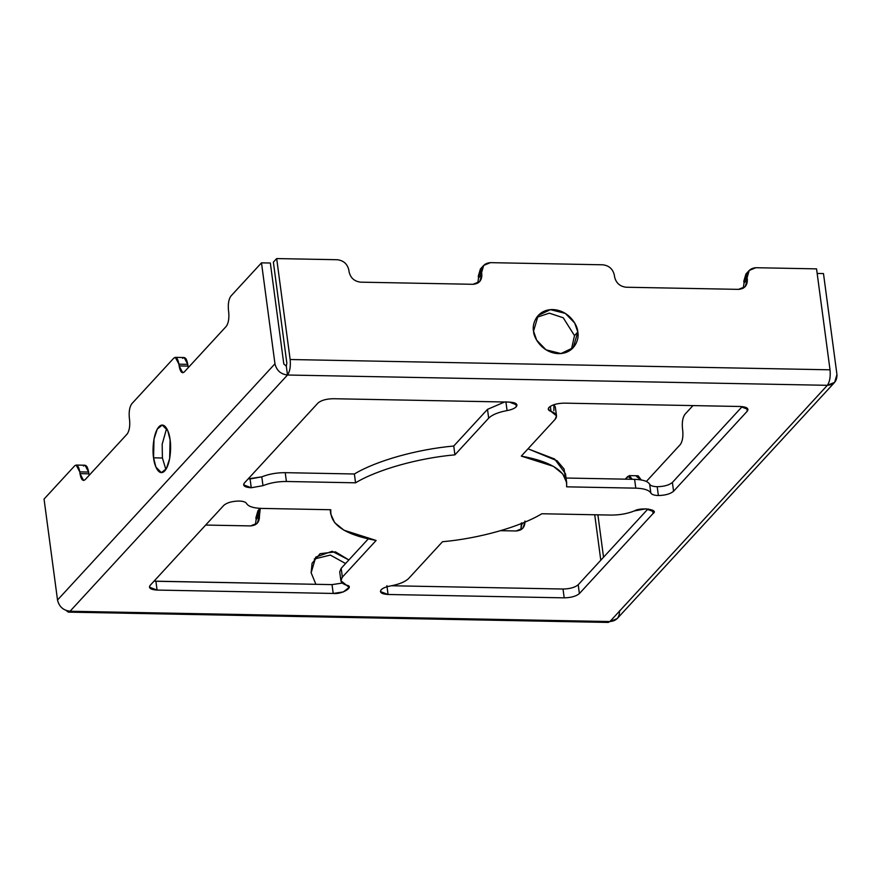 <?xml version="1.0" encoding="UTF-8"?>
<svg xmlns="http://www.w3.org/2000/svg" width="881" height="881" viewBox="0 0 881 881"><rect width="100%" height="100%" fill="white"/><g stroke="black" fill="none" stroke-linecap="round" stroke-linejoin="round"><path stroke-width="1.32" d="M342.07 574.941L341.178 568.311L368.225 538.941L341.178 568.311L342.357 577.132L376.11 540.46L343.986 530.23L334.648 522.62L330.749 514.019L330.782 509.736L261.624 508.414C253.332 508.128 248.31 506.487 246.57 503.503C245.689 502.005 243.178 501.179 239.037 501.036C232.099 501.201 227.034 502.622 223.84 505.32L150.144 585.38L149.418 587.164L157.082 590.072L333.205 593.442L343.359 591.933L349.129 587.374L340.892 580.7L342.357 577.132L341.178 568.311L339.714 571.879L340.892 580.7M515.826 403.465L516.266 406.78L517.004 404.996L509.339 402.088L333.216 398.719C326.278 398.884 321.213 400.304 318.019 403.002L244.334 483.063L243.596 484.847L251.261 487.755L262.979 485.662L261.8 476.852L250.083 478.945L251.261 487.755L250.083 478.945L248.211 478.835L261.8 476.852L262.979 485.662C270.071 482.843 277.878 481.455 286.413 481.489L285.235 472.668C276.7 472.634 268.892 474.033 261.8 476.852C268.892 474.033 276.7 472.634 285.235 472.668L286.413 481.489L355.561 482.81C377.431 469.606 418.354 458.087 454.915 454.838L488.669 418.167C492.116 414.764 498.25 412.231 507.071 410.579C511.476 409.753 514.537 408.487 516.266 406.78L515.826 403.465M672.39 482.436C669.197 485.123 664.131 486.554 657.193 486.708L658.371 495.529C665.309 495.364 670.375 493.944 673.569 491.246L672.39 482.436L673.569 491.246L747.264 411.185L747.991 409.401L740.326 406.493L564.203 403.135C557.277 403.289 552.211 404.709 549.017 407.407L548.279 409.191L551.021 411.416L550.35 406.328L551.021 411.416L556.517 415.865L555.052 419.433L521.299 456.105L553.422 466.346L562.761 473.945L566.659 482.546L566.626 486.83L635.785 488.151C644.077 488.437 649.099 490.078 650.839 493.063C651.72 494.56 654.231 495.386 658.371 495.529L657.193 486.708C653.052 486.565 650.541 485.75 649.671 484.253L650.839 493.063L649.671 484.253C647.92 481.257 642.91 479.627 634.606 479.341L635.785 488.151L634.606 479.341L565.448 478.02L634.606 479.341C642.91 479.627 647.92 481.257 649.671 484.253C650.541 485.75 653.052 486.565 657.193 486.708C664.131 486.554 669.197 485.123 672.39 482.436L742.198 406.593L672.39 482.436M381.143 589.785L380.405 591.569L388.069 594.488L386.902 585.667L388.069 594.488L564.192 597.847C571.13 597.681 576.196 596.261 579.39 593.563L653.074 513.513L653.812 511.718L645.894 508.811L634.43 510.903C627.338 513.722 619.53 515.11 610.996 515.077L541.848 513.755C519.977 526.959 479.055 538.478 442.493 541.727L408.74 578.399C405.282 581.801 399.159 584.334 390.338 585.986C385.933 586.812 382.872 588.079 381.143 589.785C382.872 588.079 385.933 586.812 390.338 585.986C399.159 584.334 405.282 581.801 408.74 578.399L442.493 541.727C479.055 538.478 519.977 526.959 541.848 513.755L610.996 515.077C619.53 515.11 627.338 513.722 634.43 510.903C640.718 506.949 659.373 509.559 653.074 513.513L652.634 510.187L653.074 513.513L579.39 593.563L578.211 584.753L579.39 593.563C576.196 596.261 571.13 597.681 564.192 597.847L563.014 589.026L564.192 597.847L388.069 594.488C381.66 594.069 379.359 592.506 381.143 589.785M625.246 479.154L629.32 475.619L632.25 479.297L627.757 476.423L625.246 479.154M83.464 466.038C85.842 464.199 87.56 466.192 88.618 472.051L89.113 475.355L88.86 473.813L80.006 473.648L79.775 471.875L80.006 473.648L88.86 473.813L88.618 472.051L79.775 471.875C78.717 466.027 76.999 464.023 74.621 465.873L44.05 499.075L74.621 465.873L76.173 465.058L79.775 471.875L88.618 472.051L85.028 465.234L76.173 465.058M182.609 358.336C184.977 356.486 186.695 358.49 187.752 364.349L188.248 367.652L187.994 366.111L179.14 365.934L178.909 364.172L179.14 365.934L187.994 366.111L187.752 364.349L178.909 364.172C177.852 358.325 176.134 356.32 173.755 358.171L131.787 403.762C129.584 406.901 128.769 411.647 129.342 418.023L129.573 419.797C130.146 426.173 129.331 430.919 127.128 434.058L85.16 479.649C82.781 481.5 81.063 479.495 80.006 473.648L83.596 480.464L85.16 479.649L127.128 434.058C129.331 430.919 130.146 426.173 129.573 419.797L129.342 418.023C128.769 411.647 129.584 406.901 131.787 403.762L173.755 358.171L175.319 357.356L178.909 364.172L187.752 364.349L184.162 357.532L175.319 357.356M179.14 365.934L182.73 372.762L184.294 371.947L226.263 326.355C228.465 323.217 229.28 318.459 228.708 312.083L228.476 310.321C227.904 303.945 228.719 299.188 230.921 296.06L261.492 262.846L274.96 363.787L57.518 600.016C59.104 606.679 63.289 610.423 70.051 611.249L287.492 375.02C280.731 374.194 276.546 370.449 274.96 363.787C276.546 370.449 280.731 374.194 287.492 375.02L70.051 611.249L609.916 621.546L827.358 385.316L287.492 375.02L827.358 385.316C829.759 381.914 830.64 376.738 830.023 369.811C830.64 376.738 829.759 381.914 827.358 385.316L609.916 621.546L70.051 611.249C63.289 610.423 59.104 606.679 57.518 600.016L274.96 363.787L261.492 262.846L270.335 263.023L261.492 262.846L230.921 296.06C228.719 299.188 227.904 303.945 228.476 310.321L228.708 312.083C229.28 318.459 228.465 323.217 226.263 326.355L184.294 371.947C181.915 373.797 180.198 371.793 179.14 365.934M648.02 508.91L578.211 584.753C575.018 587.44 569.952 588.871 563.014 589.026L391.593 585.755L563.014 589.026C569.952 588.871 575.018 587.44 578.211 584.753L648.02 508.91M556.517 415.865L555.338 407.055L553.929 404.676L553.874 410.623M746.813 407.87L747.264 411.185L746.813 407.87M566.659 482.546L565.481 473.725L554.645 459.012L528.016 448.814L557.111 460.796L564.082 469.044L565.448 478.02M505.892 401.758L507.071 410.579L505.892 401.758M487.501 409.357L488.669 418.167L487.501 409.357L453.748 446.028L454.915 454.838L453.748 446.028C417.187 449.266 376.264 460.785 354.382 473.989L355.561 482.81L354.382 473.989L285.235 472.668L354.382 473.989C376.264 460.785 417.187 449.266 453.748 446.028L487.501 409.357L504.637 401.989L487.501 409.357M342.313 583.068L332.027 584.621L333.205 593.442L332.027 584.621L155.904 581.262L157.082 590.072L155.904 581.262L154.032 581.152L332.027 584.621L342.313 583.068M564.203 403.135L740.326 406.493C746.736 406.901 749.048 408.465 747.264 411.185L673.569 491.246C670.375 493.944 665.309 495.364 658.371 495.529C654.231 495.386 651.72 494.56 650.839 493.063C649.099 490.078 644.077 488.437 635.785 488.151L566.626 486.83C567.617 472.062 552.508 461.82 521.299 456.105L555.052 419.433C557.882 416.019 556.539 413.343 551.021 411.416C548.268 410.458 547.597 409.114 549.017 407.407C552.211 404.709 557.277 403.289 564.203 403.135M244.334 483.063L318.019 403.002C321.213 400.304 326.278 398.884 333.216 398.719L509.339 402.088C515.748 402.496 518.05 404.06 516.266 406.78C514.537 408.487 511.476 409.753 507.071 410.579C498.25 412.231 492.116 414.764 488.669 418.167L454.915 454.838C418.354 458.087 377.431 469.606 355.561 482.81L286.413 481.489C277.878 481.455 270.071 482.843 262.979 485.662L251.261 487.755C244.852 487.347 242.539 485.783 244.334 483.063M342.357 577.132C339.526 580.546 340.87 583.222 346.387 585.149C355.274 586.394 342.092 594.686 333.205 593.442L157.082 590.072C150.673 589.664 148.36 588.101 150.144 585.38L223.84 505.32C227.034 502.622 232.099 501.201 239.037 501.036C243.178 501.179 245.689 502.005 246.57 503.503C248.31 506.487 253.332 508.128 261.624 508.414L330.782 509.736C329.791 524.503 344.9 534.745 376.11 540.46L342.357 577.132M273.374 262.164L276.678 258.574L337.313 259.73C343.535 260.49 347.378 263.937 348.843 270.06L349.074 271.822C350.539 277.956 354.382 281.391 360.604 282.162L472.998 284.299L479.705 281.579L481.83 274.354L478.526 277.944L477.777 283.12L478.526 277.944L481.83 274.354L481.588 272.592L478.284 276.182L478.526 277.944L478.284 276.182L481.588 272.592L483.713 265.379L490.42 262.648L602.813 264.796C609.035 265.555 612.879 269.002 614.343 275.125L614.586 276.887C616.039 283.021 619.883 286.457 626.116 287.228L738.509 289.364L745.216 286.644L747.33 279.42L744.027 283.01L743.289 288.186L744.027 283.01L747.33 279.42L747.099 277.658L743.795 281.248L744.027 283.01L743.795 281.248L747.099 277.658L749.224 270.445L755.92 267.714L816.555 268.87L830.023 369.811L816.555 268.87L755.92 267.714C749.874 268.242 746.934 271.557 747.099 277.658L747.33 279.42C747.506 285.521 744.566 288.836 738.509 289.364L626.116 287.228C619.883 286.457 616.039 283.021 614.586 276.887L614.343 275.125C612.879 269.002 609.035 265.555 602.813 264.796L490.42 262.648C484.363 263.177 481.422 266.491 481.588 272.592L481.83 274.354C481.995 280.455 479.055 283.77 472.998 284.299L360.604 282.162C354.382 281.391 350.539 277.956 349.074 271.822L348.843 270.06C347.378 263.937 343.535 260.49 337.313 259.73L276.678 258.574L290.146 359.514L830.023 369.811L290.146 359.514C290.774 366.441 289.893 371.606 287.492 375.02C289.893 371.606 290.774 366.441 290.146 359.514L276.678 258.574L273.374 262.164L286.843 363.104L273.374 262.164M483.713 265.379L480.409 268.969L478.284 276.182L482.336 267.428M286.314 366.199L286.843 363.104L286.314 366.199L287.492 375.02L286.314 366.199L283.803 363.952L286.314 366.199M749.224 270.445L745.921 274.035L743.795 281.248L747.848 272.493M574.5 335.617L563.223 317.766L549.304 313.151L536.639 317.391L549.304 313.151L563.223 317.766L574.5 335.617L571.406 349.405L574.5 335.617L577.804 332.027L574.676 323.008L565.305 313.383L550.372 309.649L538.159 315.486L533.545 331.179L536.672 340.198L546.044 349.834L560.977 353.556L573.19 347.72L577.804 332.027L574.5 335.617M577.804 332.027C579.544 338.491 574.952 353.655 558.609 353.644C542.2 353.028 533.523 337.61 533.545 331.179C531.794 324.715 536.397 309.55 552.728 309.561C569.148 310.178 577.826 325.596 577.804 332.027M283.803 363.952L270.335 263.023L283.803 363.952M162.412 457.988L165.859 469.463L162.412 457.988L162.181 444.211L166.641 428.397L162.181 444.211L162.412 457.988L153.569 457.823L155.926 467.139L161.377 472.634L166.355 468.659L169.659 458.605L170.088 439.872L167.731 430.545L162.28 425.049L157.303 429.025L153.999 439.079L153.569 457.823L162.412 457.988M44.05 499.075L57.518 600.016L44.05 499.075M153.569 457.823C152.369 451.733 152.809 433.749 158.888 426.8C165.044 420.457 169.559 433.067 170.088 439.872C171.277 445.951 170.837 463.935 164.769 470.883C158.613 477.227 154.098 464.628 153.569 457.823M66.218 610.522L70.051 611.249L68.355 612.13L66.218 610.522M205.669 525.054L250.6 525.913L257.307 523.193L259.432 515.969L256.129 519.559L255.38 524.735L256.129 519.559L259.432 515.969L259.201 514.207L255.886 517.797L256.129 519.559L255.886 517.797L259.201 514.207L260.291 508.37L259.432 515.969C259.598 522.07 256.657 525.384 250.6 525.913L205.669 525.054M260.06 508.359L258.012 510.584L255.886 517.797L259.939 509.042M521.398 522.862L521.64 524.624L523.358 522.752L521.64 524.624L520.891 529.8L521.398 522.862M524.944 521.034C525.109 527.135 522.169 530.45 516.112 530.979L500.584 530.681L516.112 530.979L522.818 528.259L525.021 522.059M600.787 560.228L594.73 514.768L600.787 560.228M315.905 584.312L311.147 572.793L312.072 563.278L320.045 553.697L335.441 551.847L348.876 559.953L332.148 551.286L315.761 557.1L311.147 572.793L315.905 584.312M314.242 559.006L330.364 555.074L345.572 563.543L330.364 555.074L314.242 559.006M68.355 612.13L608.22 622.427L609.916 621.546L606.557 621.479M619.508 610.742C619.695 617.372 616.491 620.973 609.916 621.546L617.207 618.583L834.637 382.354L827.358 385.316C833.933 384.744 837.137 381.143 836.95 374.513L834.637 382.354M603.54 557.233L597.891 514.834L603.54 557.233M823.482 273.573L817.161 273.451L823.482 273.573L836.95 374.513L823.482 273.573M684.933 414.312L692.962 405.59L684.933 414.312C682.72 417.451 681.905 422.208 682.478 428.584C681.905 422.208 682.72 417.451 684.933 414.312M682.72 430.346L682.478 428.584L682.72 430.346C683.293 436.723 682.478 441.48 680.264 444.608C682.478 441.48 683.293 436.723 682.72 430.346M646.368 481.444L680.264 444.608L646.368 481.444M636.611 476.599L641.236 479.947L638.174 475.784L629.32 475.619M715.493 435.599L709.029 442.625L715.493 435.599M330.749 514.019L330.177 509.725"/></g></svg>
